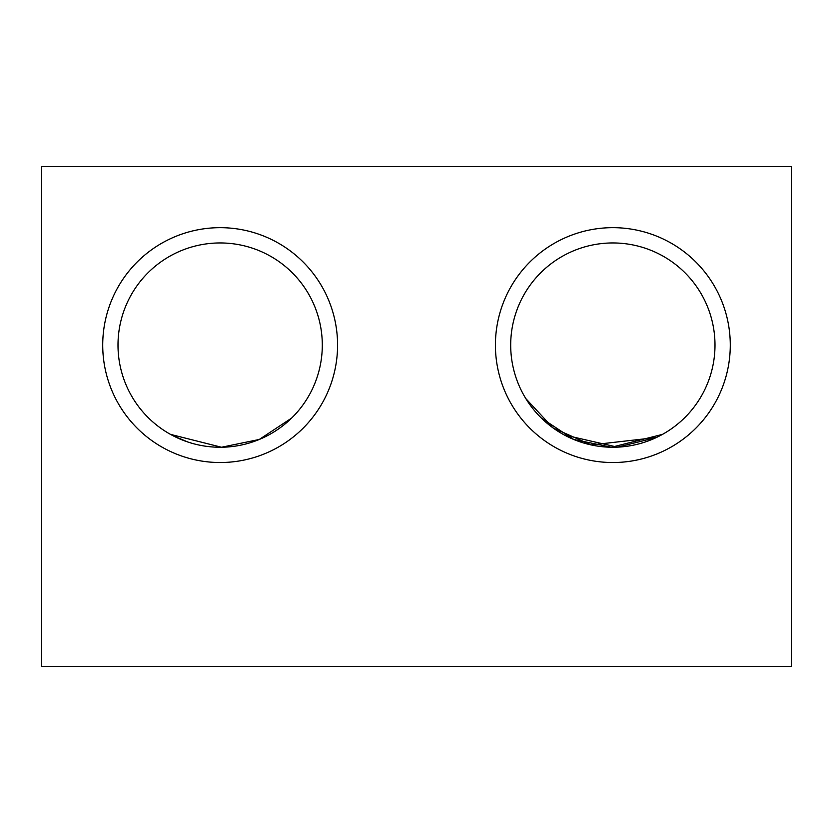 <?xml version="1.0" encoding="UTF-8"?>
<svg xmlns="http://www.w3.org/2000/svg" width="833" height="833" viewBox="0 0 833 833"><rect width="100%" height="100%" fill="white"/><g stroke="black" fill="none" stroke-linecap="round" stroke-linejoin="round"><path stroke-width="1.25" d="M666.4 432.088L662.568 434.337L666.4 432.088M564.285 434.961L617.44 447.144L656.394 437.502L617.44 447.144L564.285 434.961L617.44 447.144L656.394 437.502L591.243 444.937L553.07 427.933L525.862 398.653L528.07 402.079M541.398 418.093L573.729 439.46L611.495 447.238L662.485 434.378L611.495 447.238L573.729 439.46L541.398 418.093L573.729 439.46L611.495 447.238L662.485 434.378M322.298 345.101A102.147 102.147 0 0 1 169.078 433.566A102.147 102.147 0 0 1 169.078 256.637A102.147 102.147 0 0 1 322.298 345.101M291.602 418.093L259.271 439.46L221.505 447.238L170.515 434.378M187.706 441.959L172.65 435.534M714.995 345.101A102.147 102.147 0 0 1 561.775 433.566A102.147 102.147 0 0 1 561.775 256.637A102.147 102.147 0 0 1 714.995 345.101M41.65 666.4L791.35 666.4L791.35 166.6L41.65 166.6L41.65 666.4M337.573 345.101A117.422 117.422 0 0 1 161.435 446.79A117.422 117.422 0 0 1 161.435 243.403A117.422 117.422 0 0 1 337.573 345.101M730.281 345.101A117.422 117.422 0 0 1 554.132 446.79A117.422 117.422 0 0 1 554.132 243.403A117.422 117.422 0 0 1 730.281 345.101"/></g></svg>
